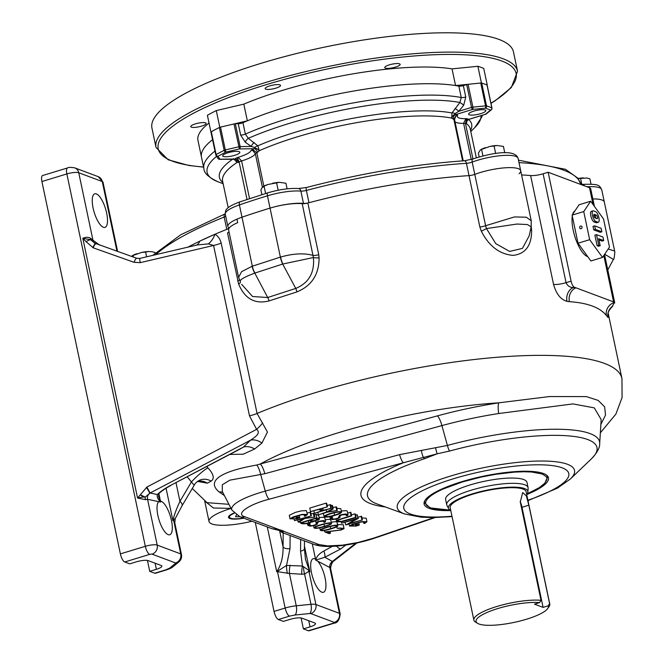 <?xml version="1.0" encoding="UTF-8"?>
<svg xmlns="http://www.w3.org/2000/svg" width="664" height="664" viewBox="0 0 664 664"><rect width="100%" height="100%" fill="white"/><g stroke="black" fill="none" stroke-linecap="round" stroke-linejoin="round"><path stroke-width="1" d="M587.723 256.603A24.012 8.134 -106.9 0 1 573.181 230.151A24.012 8.134 -106.9 0 1 572.302 216.049M572.725 214.19A24.012 8.134 -106.9 0 1 574.941 210.886M583.739 211.575L590.686 201.225L579.041 204.769L572.102 215.111L578.02 243.215L590.885 260.977L602.53 257.433L589.665 239.679L583.739 211.575L572.102 215.111M579.639 227.777A1.386 1.262 110.5 0 1 581.365 226.1A1.386 1.262 110.5 0 1 580.394 228.69A1.386 1.262 110.5 0 1 579.639 227.777M578.02 243.215L589.665 239.679M590.686 201.225L603.543 218.987L609.469 247.091L602.53 257.433M598.364 222.232L596.695 222.739A5.544 1.876 -106.9 0 1 596.197 222.706L594.056 221.909A5.544 1.876 -106.9 0 1 590.952 216.506A5.544 1.876 -106.9 0 1 591.325 211.335L592.994 210.828A5.544 1.876 -106.9 0 1 593.491 210.862L595.641 211.667A5.544 1.876 -106.9 0 1 598.737 217.062A5.544 1.876 -106.9 0 1 598.364 222.232A5.544 1.876 -106.9 0 1 597.857 222.199L595.716 221.403A5.544 1.876 -106.9 0 1 592.62 215.999A5.544 1.876 -106.9 0 1 592.994 210.828M593.757 229.885L593.018 226.374L594.678 225.868L595.425 229.379L593.757 229.885L600.19 232.292L601.85 231.786L601.111 228.275L594.678 225.868M603.701 240.567L602.962 237.056L596.529 234.649L598.754 245.182L597.094 245.688L598.521 246.228L600.181 245.721L598.704 238.691L603.701 240.567L602.04 241.073L598.961 239.92M597.094 245.688L594.869 235.156L596.529 234.649M595.425 229.379L601.85 231.786M598.754 245.182L600.181 245.721M594.977 217.883L597.119 218.688A1.851 0.622 73.1 0 0 597.285 218.697A1.851 0.622 73.1 0 0 597.409 216.979A1.851 0.622 73.1 0 0 596.38 215.177L594.23 214.372A1.851 0.622 73.1 0 0 594.064 214.364A1.851 0.622 73.1 0 0 593.94 216.091A1.851 0.622 73.1 0 0 594.977 217.883M595.882 218.224A1.851 0.622 73.1 0 0 594.712 215.684L593.815 215.343M146.603 256.819L145.607 252.079L141.507 252.486A11.761 2.78 -11.9 0 1 148.421 251.54L151.84 251.681L154.928 252.461L155.061 253.067M133.431 257.101L133.082 255.432L131.53 256.428M141.507 252.486L133.082 255.432M148.421 251.54L145.607 252.079M132.26 255.74A11.761 2.78 -11.9 0 1 136.908 253.714M261.873 194.652L260.886 189.962L261.765 188.119L264.081 186.219L265.617 193.49M278.166 190.244L276.606 182.866L267.907 184.501L264.081 186.219M287.114 188.85L285.935 183.247L279.419 182.326L276.606 182.866M263.268 186.526A11.761 2.78 -11.9 0 1 267.907 184.501M272.506 183.272A11.761 2.78 -11.9 0 1 279.419 182.326M581.83 184.434L580.568 178.408L578.12 178.591M591.018 184.144L589.889 178.799L586.802 178.018L580.568 178.408M578.053 178.5A11.761 2.78 -11.9 0 1 583.374 177.877M519.09 173.727A29.556 6.989 168.1 0 0 520.692 170.69A29.556 6.989 168.1 0 0 504.291 167.867A29.556 6.989 168.1 0 0 474.785 174.383A5.544 1.311 -11.9 0 1 469.025 175.62A223.527 52.829 168.1 0 0 307.855 203.018A5.544 1.311 -11.9 0 1 302.22 203.69A28.021 6.623 168.1 0 0 270.049 208.114A245.697 58.075 168.1 0 0 241.995 217.203A29.556 6.989 168.1 0 0 236.957 219.137L237.695 222.656A29.556 6.989 168.1 0 0 228.623 230.001L238.6 277.361M594.404 206.363L590.686 188.742A14.782 3.494 168.1 0 0 589.532 187.738L548.14 172.242L543.111 173.777A11.08 2.623 -11.9 0 1 530.611 175.545A223.527 52.829 168.1 0 0 521.589 174.931M608.183 249L614.64 251.033L604.315 201.997A29.556 6.989 168.1 0 0 592.836 198.943A29.556 6.989 168.1 0 1 604.315 201.997L601.717 189.705A29.556 6.989 168.1 0 0 586.934 186.767M228.922 228.507A223.527 52.829 168.1 0 0 214.995 234.234L199.872 241.107A223.527 52.829 168.1 0 0 190.286 245.921L188.045 247.116A223.527 52.829 168.1 0 1 226.781 229.354L224.191 217.062A223.527 52.829 168.1 0 0 155.749 254.677M240.343 281.644L238.6 277.369L241.605 271.659L252.104 266.281L280.374 257.117L270.049 208.114A245.697 58.075 168.1 0 0 241.995 217.203A29.556 6.989 168.1 0 0 227.876 226.49A29.556 6.989 168.1 0 0 228.632 227.636A5.544 1.311 -11.9 0 1 228.773 227.852A5.544 1.311 -11.9 0 1 226.781 229.354M307.855 203.018L318.753 254.735A5.544 1.311 -11.9 0 1 313.118 255.408C304.095 252.926 293.256 253.474 280.606 257.051L280.374 257.117A11.08 3.76 -106.9 0 0 282.69 264.048L254.785 273.095A11.08 5.096 -109.9 0 1 252.104 266.281M254.627 448.997A14.782 11.371 -135.6 0 0 243.489 447.055L170.781 485.301L239.422 449.395L243.489 447.055L250.486 440.215C254.495 437.501 261.558 433.268 256.594 429.359L249.49 415.847L213.584 245.472L208.43 243.879A14.782 9.296 -59.2 0 0 214.995 234.234C218.058 236.069 220.116 239.023 221.17 243.09L257.076 413.464L267.451 432.065L261.931 443.046L254.627 448.997L243.215 454.209L229.835 454.442M608.124 314.645L608.008 317.517A223.527 52.829 168.1 0 0 606.431 315.549C600.073 307.532 587.715 302.909 569.372 301.672A223.527 52.829 168.1 0 0 566.981 301.34C560.756 299.63 556.283 294.003 553.56 284.449L530.611 175.545M531.175 226.2L531.615 230.4C531.673 245.514 525.531 253.839 513.197 255.383C499.627 254.27 488.994 246.186 481.292 231.13L479.848 226.955L469.025 175.62A223.527 52.829 168.1 0 0 308.976 202.719A5.544 1.311 -11.9 0 1 303.465 203.392A29.556 6.989 168.1 0 0 270.049 208.114L267.451 195.822A245.697 58.075 168.1 0 0 239.405 204.91A29.556 6.989 168.1 0 0 225.287 214.198L227.876 226.49M318.753 254.735L319.093 257.873C319.035 274.539 311.632 285.885 296.891 291.911L269.028 300.933C255.009 304.419 244.892 298.85 238.683 284.225L227.52 232.865A5.544 1.311 168.1 0 0 229.055 232.068M481.292 231.13A5.544 0.432 -26.4 0 0 486.48 228.574L485.608 225.718L514.484 216.929L526.303 217.211L531.241 220.747L520.692 170.69A29.556 6.989 168.1 0 0 504.291 167.867A29.556 6.989 168.1 0 0 474.785 174.383L485.608 225.718A5.544 1.311 -11.9 0 1 479.848 226.955M548.14 172.242L571.09 281.138L566.06 282.673C567.579 285.993 570.044 287.595 573.472 287.479A11.08 8.947 -82.5 0 0 566.981 301.34M603.808 255.516L613.586 301.904L574.343 287.213A5.544 1.876 -106.9 0 1 571.09 281.138M613.586 301.904L614.748 302.917L604.53 254.445M606.431 315.549A11.08 10.665 -42.7 0 1 614.524 302.485L612.158 306.527M190.286 245.921A14.782 11.014 -117.7 0 1 189.921 246.676M199.872 241.107A14.782 10.35 -115.7 0 1 196.644 245.099M208.43 243.879L197.233 244.958L139.789 258.412A5.544 0.506 76.8 0 0 140.27 262.645L213.584 245.472A14.782 3.494 168.1 0 0 221.17 243.09M240.235 281.47C239.654 279.76 244.51 276.963 254.785 273.095L267.7 297.522L295.754 288.433C308.843 282.955 314.728 272.655 313.416 257.541L302.22 203.69M239.405 279.976A5.544 1.311 -11.9 0 1 237.654 280.963M280.606 257.051A11.08 3.693 73.9 0 0 282.839 264.006L313.416 257.541A5.544 1.046 -0.1 0 0 319.093 257.873M240.401 282.009A5.544 2.017 -23.6 0 1 238.683 284.225M241.621 284.3L252.569 296.509L267.7 297.522A5.544 2.54 -109.6 0 1 269.028 300.933M529.108 236.102L531.175 226.881L527.473 224.548L516.982 224.042L486.48 228.574L495.759 243.622L509.628 251.415L522.419 248.402L529.133 235.969M530.528 229.744L531.615 230.4M574.343 287.213L573.472 287.479A234.608 55.452 -11.9 0 1 575.979 287.827A11.08 9.055 -81.7 0 0 569.372 301.672M612.789 306.079A11.08 10.715 -34.4 0 0 608.008 317.517M192.278 488.496L207.052 502.665L228.922 504.316A3.693 1.303 -103.4 0 1 228.931 504.325M224.424 495.601L219.12 491.941C204.695 479.856 224.822 470.593 256.644 465.049L260.213 464.02A11.08 2.556 -105.2 0 1 264.845 473.714L229.844 480.163L222.266 484.811L222.357 491.617M206.803 466.551L207.898 467.829C213.667 474.129 214.754 478.561 211.152 481.126L207.367 483.193L197.482 481.441M256.644 465.049A11.08 2.548 77.1 0 1 260.753 474.743L265.276 491.128L399.579 454.641L447.395 445.453A120.956 28.594 -11.9 0 1 599.683 443.643L601.169 419.582L594.288 407.879L572.999 403.911L498.689 413.531A11.08 2.399 81.2 0 1 498.871 402.816L549.568 396.549L586.428 396.607L598.181 400.417L604.622 406.791L605.526 415.091L600.879 424.387M531.241 220.747L531.167 226.905M604.688 254.212L613.378 259.441M296.891 291.911A5.544 1.859 -106.4 0 0 295.754 288.433L282.69 264.048M222.78 492.439A11.08 9.503 -59.3 0 0 219.12 491.941M230.765 507.869A3.693 1.303 -103.4 0 1 230.864 508.408L213.385 507.993L204.968 501.229M197.814 481.201A14.782 13.429 -110.6 0 1 207.367 483.193M194.303 484.687C194.585 485.633 193.622 484.728 191.431 481.964L179.936 501.353A5.544 2.963 30.7 0 1 181.977 505.877L194.444 484.836C195.008 483.417 196.718 481.873 199.59 480.205L199.59 480.205A14.782 13.197 -113.5 0 1 211.152 481.126M187.223 476.86L191.431 481.964A14.782 1.934 137.4 0 1 207.898 467.829M262.72 422.885A14.782 3.702 137.5 0 1 256.594 429.359L146.885 487.077L150.13 493.012L250.486 440.215A14.782 10.674 -133.1 0 1 261.931 443.046M146.885 487.077L137.556 498.05L143.216 497.037L140.411 494.821L145.175 497.12L150.13 493.012L157.343 494.539A5.544 4.216 44.9 0 0 158.804 493.684L158.804 493.684C161.402 491.128 165.436 488.38 170.897 485.442M279.677 530.893L283.063 546.945C283.246 556.789 281.146 565.064 276.739 571.754L267.301 526.959M355.796 543.235L332.556 561.321A5.544 2.673 52.1 0 0 333.784 561.038L333.627 561.163A5.544 2.581 -130.4 0 1 332.415 561.478L330.796 566.417M290.102 565.263A11.08 4.017 -86.5 0 0 289.421 573.464L277.021 571.621L286.524 565.404L302.46 566.027L308.818 570.334L309.897 571.953L308.909 571.247L315.923 604.53L339.453 613.345L329.8 567.521L315.724 560.117L324.804 557.245L332.415 561.478A5.544 4.947 117.7 0 0 329.8 567.521L330.639 568.716L340.175 613.968A9.238 2.183 -11.9 0 0 339.453 613.345A7.387 6.731 110.5 0 1 334.282 622.392L333.336 623.164A7.387 2.507 73.1 0 0 334.009 623.214C337.478 622.99 339.536 619.91 340.175 613.968M252.005 521.232A36.943 8.732 -11.9 0 1 209.019 521.456A36.943 8.732 -11.9 0 1 230.873 508.483L231.055 508.425M181.977 505.877L175.255 518.576L174.781 522.792L173.727 520.626A11.08 10.4 85.2 0 1 173.503 519.671L175.18 518.543M336.573 546.074A5.544 2.673 52.1 0 0 340.748 548.945L324.804 557.245A5.544 1.66 72.2 0 0 323.849 551.045C319.226 553.51 316.512 556.54 315.724 560.117L312.287 543.808M300.651 539.45L300.551 551.07A5.544 2.573 0.5 0 0 304.419 548.655L305.457 559.32L309.897 571.953L304.444 546.074M283.179 532.901L283.063 546.945A5.544 2.573 0.5 0 0 290.019 548.663L286.524 565.404A11.08 3.013 82.1 0 0 287.354 573.422M96.023 243.887A5.544 1.137 109.5 0 0 95.882 243.771A5.544 1.137 109.5 0 0 93.242 247.83L134.053 262.313L140.27 262.645M95.525 243.671L90.52 239.687A5.544 1.403 147.7 0 0 86.079 241.679L93.242 247.83M90.478 238.251A5.544 3.088 117.1 0 0 90.52 239.687L82.826 238.318C85.714 236.982 88.262 236.957 90.478 238.251L92.968 240.26A5.544 4.764 -54.1 0 0 94.587 243.148M99.675 245.124L92.968 240.26L78.742 172.748A9.238 2.183 168.1 0 0 66.856 173.935L145.325 546.298A9.238 2.183 -11.9 0 1 157.21 545.102L147.557 499.286L145.565 499.66L137.556 498.05L82.826 238.318L86.079 241.679M255.291 522.46L274.041 611.419A7.387 2.507 73.1 0 0 278.374 619.52L289.496 616.134A7.387 2.507 -106.9 0 1 285.155 608.041L277.494 571.679M330.365 567.106L330.763 566.616A5.544 5.088 -3.7 0 0 330.581 568.268L330.581 568.268A5.544 5.088 -3.7 0 0 330.614 568.6M317.799 561.213A17.546 5.943 -106.9 0 1 325.36 579.332A17.546 5.943 -106.9 0 1 323.426 592.288A17.546 5.943 -106.9 0 1 315.74 585.001A17.546 5.943 -106.9 0 1 310.752 567.745A17.546 5.943 -106.9 0 1 313.2 558.706A17.546 5.943 -106.9 0 1 315.524 559.163M435.667 448.026A9.238 2.108 80.4 0 0 437.219 453.802L449.478 451.072A117.262 27.714 -11.9 0 1 564.425 435.609A117.262 27.714 -11.9 0 1 591.541 458.699C597.185 452.724 599.899 447.71 599.683 443.643M399.579 454.641A9.238 2.125 74.8 0 0 403.438 462.717L437.219 453.802L424.611 458.666A117.246 27.714 168.1 0 0 377.003 503.918L404.6 513.969A90.578 21.406 -11.9 0 1 450.856 475.955A90.578 21.406 -11.9 0 1 545.667 461.065A90.578 21.406 -11.9 0 1 570.334 479.043L591.541 458.699M434.024 517.588L373.359 538.23L358.095 542.471L342.416 545.169L327.808 545.924L319.052 544.563L283.993 531.432A35.101 8.3 -11.9 0 0 279.934 529.913A5.544 4.706 -78.8 0 1 277.743 530.079L271.842 528.66L279.934 529.913L244.867 516.791C234.807 513.969 249.033 504.333 269.136 499.204L403.438 462.717A123.512 29.191 -11.9 0 0 385.427 506.989M234.209 513.222A16.094 3.801 168.1 0 0 229.412 517.115A16.094 3.801 168.1 0 0 243.464 518.036M277.743 530.079L279.619 530.644A5.544 5.27 126.6 0 0 283.993 531.432L281.901 532.428L313.956 544.43A9.238 8.408 -69.5 0 0 319.052 544.563M176.018 482.753L179.936 501.353C176.375 509.072 174.026 515.505 172.897 520.659L173.503 519.671M170.781 485.301C164.921 488.43 160.439 491.509 157.343 494.539C156.737 496.747 157.841 499.253 160.655 502.059L160.456 501.104A17.546 5.943 73.1 0 1 170.714 517.488A17.546 5.943 73.1 0 1 169.768 534.752A17.546 5.943 73.1 0 1 162.082 527.465A17.546 5.943 73.1 0 1 157.102 510.209A17.546 5.943 73.1 0 1 158.721 501.644L147.557 499.286A5.544 5.129 101.9 0 1 149.881 493.128L146.445 487.326M158.721 501.644L160.655 502.059L158.555 496.606L158.804 493.684M332.291 546.339L323.849 551.045M300.551 551.07L302.46 566.027A11.08 4.017 -86.5 0 0 301.788 574.227L289.421 573.464L296.235 605.8L310.959 604.323A9.238 2.183 -11.9 0 1 315.923 604.53A7.387 6.731 110.5 0 1 310.752 613.577L334.282 622.392M143.216 497.037L145.175 497.12A5.544 4.034 -101.3 0 0 145.565 499.66M166.058 488.214L172.897 520.659L173.727 520.626L180.741 553.917L157.21 545.102A7.387 6.731 -69.5 0 1 152.039 554.149L175.57 562.964A7.387 6.731 -69.5 0 0 180.741 553.917A9.238 2.183 -11.9 0 1 181.471 554.54L174.781 522.792M120.383 553.884A7.387 2.507 73.1 0 0 124.724 561.985L149.666 554.39A7.387 2.507 73.1 0 1 145.325 546.298L120.383 553.884L41.915 181.529L66.856 173.935A7.387 2.507 73.1 0 1 67.562 167.934C68.317 167.253 70.691 167.22 74.683 167.851A7.387 6.731 -69.5 0 1 78.742 172.748L102.273 181.554L116.964 251.258M93.093 208.048A17.546 5.943 73.1 0 0 104.995 227.378A17.546 5.943 73.1 0 0 105.568 208.861A17.546 5.943 73.1 0 0 94.778 193.797A17.546 5.943 73.1 0 0 93.093 208.048M334.009 623.214L309.067 630.8A7.387 2.507 -106.9 0 1 308.395 630.759L303.39 628.883L310.038 626.857A9.238 2.183 -11.9 0 0 315.508 623.62A9.238 2.183 -11.9 0 0 314.786 622.99L301.921 618.176A9.238 2.183 -11.9 0 0 290.035 619.363L283.379 621.388L278.374 619.52M154.737 573.223A7.387 2.507 73.1 0 0 155.409 573.264L166.523 569.878A7.387 2.507 -106.9 0 1 165.859 569.836L154.737 573.223L149.732 571.347L156.389 569.322A9.238 2.183 168.1 0 0 161.85 566.085A9.238 2.183 168.1 0 0 161.128 565.454L148.263 560.64A9.238 2.183 168.1 0 0 136.377 561.827L129.721 563.852L124.724 561.985M147.433 560.433L149.732 571.347M303.39 628.883L301.091 617.968M308.818 570.334A11.08 9.454 127 0 0 308.909 571.247L304.585 574.069A11.08 4.673 79.4 0 1 303.589 566.624M332.813 507.321L336.557 507.005L337.295 510.516L328.107 511.736L333.162 508.973L332.415 505.453L331.834 505.238L332.581 508.749L326.647 511.994L326.182 509.794M330.755 505.835L331.834 505.238M336.831 508.317L340.815 508.732L341.553 512.243C340.964 513.214 338.823 514.235 335.121 515.314C329.186 517.115 325.501 517.53 324.057 516.542C324.82 514.434 340.4 510.193 341.553 512.243M311.715 522.161L315.367 520.925M319.11 517.48L324.173 517.298L324.82 517.82L325.559 521.331L324.995 522.194L323.833 522.286L324.206 521.597L323.741 521.182L319.152 521.514L317.359 522.817L317.55 523.929L315.043 525.407L310.171 526.17L307.781 525.373L308.826 524.261L308.611 523.249M331.261 522.261C334.681 521.555 336.615 521.572 337.055 522.319L337.793 525.83C337.926 526.452 335.743 527.448 331.236 528.818C324.829 530.752 321.168 531.192 320.247 530.146C319.434 528.735 338.947 523.265 337.793 525.83M337.519 524.519L343.379 524.751L343.902 528.727L341.238 529.963L326.738 531.872L330.423 533.25L330.041 531.424M314.288 514.824L315.998 514.301L318.703 515.554L319.442 519.065L318.355 519.995L312.686 521.331L309.299 523.058C304.27 524.12 301.282 524.037 300.352 522.809L300.078 521.489M299.29 515.405L300.634 514.998M307.175 513.006L310.611 512.309L311.35 515.82L294.484 520.609L294.21 519.281M310.901 513.662L314.022 513.579L314.769 517.098L302.875 518.393L311.35 515.82M299.273 515.33L299.804 517.837L296.609 518.808L290.019 518.808L289.28 515.297L295.563 512.334L301.365 510.865L306.345 510.616L307.482 514.467L305.349 516.119L304.369 516.127L305.88 514.492L301.796 514.749L296.841 516.028L291.355 518.567L293.679 518.999L296.302 518.551L295.837 516.343M361.971 517.928L366.204 518.211L366.943 521.721L364.818 523.373L363.831 523.381L365.349 521.746L361.257 522.004L356.302 523.282L350.824 525.822L355.771 525.805L355.306 523.589M358.054 517.14L361.648 516.401L362.386 519.912L348.392 523.813L358.319 518.393L357.166 514.724L357.913 518.235L341.545 523.215L341.238 521.779M355.622 515.198L357.166 514.724M347.662 513.006L350.899 512.376L351.638 515.886L339.312 519.738L337.777 520.709L338.183 521.281L341.479 521.389L355.605 517.372L354.858 513.861L355.381 514.061L356.128 517.571L355.605 517.372M351.43 514.907L354.858 513.861M334.399 515.53L337.669 514.467M341.279 510.948L346.641 510.691L347.289 511.222L348.027 514.733L347.463 515.596L346.301 515.679L346.674 514.99L346.201 514.583L341.611 514.915L339.827 516.227L340.018 517.331L337.511 518.8L332.631 519.572L330.24 518.775L331.294 517.663L331.029 516.409M325.252 519.854C328.506 519.206 330.348 519.24 330.78 519.97L331.519 523.481C331.651 524.104 329.46 525.099 324.962 526.469C318.554 528.403 314.894 528.843 313.972 527.797C313.167 526.386 332.681 520.916 331.519 523.481M327.128 505.42L330.523 504.731L331.261 508.25L323.219 510.35L322.77 508.226M309.773 508.093L326.165 503.104L326.68 503.295L327.418 506.806L310.52 511.604L309.773 508.093M421.374 450.341A9.238 2.1 81.3 0 0 423.375 457.371A11.08 4.93 -108.8 0 1 424.611 458.666M437.219 453.802L436.489 454.11M310.752 613.577L309.756 613.536A7.387 2.988 84.3 0 0 310.959 604.323L304.585 574.069L301.788 574.227M67.562 167.934L42.62 175.528A7.387 2.507 73.1 0 0 41.915 181.529M326.647 511.994L318.836 514.716L327.161 512.185L337.295 510.516M335.984 506.79L336.723 510.309M318.322 514.525L317.857 512.326M323.592 521.132L323.833 522.286M309.781 522.908L310.055 524.203L309.142 525.124L311.781 525.747L315.807 524.676L316.902 522.004L318.537 521.356L323.293 520.576L325.559 521.331M336.822 526.768L337.146 528.303L344.118 528.262M324.488 530.486L324.796 531.955L337.536 530.378L340.707 529.731L342.798 528.519L340.449 528.013L337.146 528.303M324.796 531.955L329.228 533.615L330.423 533.25M315.998 514.301L316.736 517.82L319.442 519.065M316.736 517.82L300.352 522.809M294.484 520.609L303.332 518.675L298.136 521.979L297.721 519.978M298.136 521.979L298.866 522.253L304.826 518.476L314.769 517.098M313.342 513.33L314.08 516.841M310.113 512.118L310.852 515.629M304.004 514.401L304.369 516.127M290.019 518.808L293.065 516.941L302.112 514.376L307.482 514.467M299.804 517.837L298.169 517.223L297.854 515.721M366.943 521.721L361.573 521.63L352.526 524.195L349.488 526.062L356.078 526.062L359.265 525.091L358.734 522.585M359.265 525.091L357.63 524.477L357.315 522.983M363.465 521.655L363.831 523.381M341.545 523.215L355.613 519.289L346.019 524.892L362.386 519.912M361.116 516.202L361.863 519.713M345.62 524.743L345.139 522.477M356.128 517.571L342.533 521.555L338.167 521.879L336.457 521.107L337.627 519.97L351.115 515.696L350.376 512.185M346.06 514.534L346.301 515.679M332.207 516.127L332.515 517.596L331.602 518.526L334.249 519.148L338.267 518.078L339.362 515.405L340.997 514.758L345.761 513.977L348.027 514.733M310.52 511.604L318.571 509.504L321.907 510.749L314.877 513.231L331.261 508.25M330.016 504.54L330.755 508.06M323.219 510.35L319.882 509.097L327.418 506.806M326.165 503.104L326.904 506.615M314.363 513.04L313.914 510.915M333.162 508.973L332.581 508.749M334.556 515.106C330.008 516.542 326.987 516.924 325.468 516.235C326.331 514.384 341.346 510.641 340.134 512.542C340.059 513.139 338.2 513.986 334.556 515.106L334.083 512.84M310.055 524.203L308.826 524.261M330.722 528.627C325.069 530.312 321.998 530.744 321.517 529.905C320.48 528.984 337.237 524.054 336.515 526.062C336.623 526.56 334.689 527.415 330.722 528.627L330.274 526.502M308.777 522.859C304.983 523.655 302.718 523.589 301.979 522.659L309.366 520.41L311.549 521.389L308.777 522.859L308.328 520.725M316.056 518.376L318.156 519.314L316.296 520.36C313.043 521.024 311.109 520.925 310.495 520.07L316.056 518.376M298.169 517.223L296.991 517.588L298.111 518.003L296.302 518.551M296.991 517.588L296.675 516.077M357.63 524.477L356.46 524.834L357.581 525.257L355.771 525.805M356.46 524.834L356.136 523.332M351.638 515.886L351.115 515.696M332.515 517.596L331.294 517.663M324.447 526.278C318.786 527.963 315.724 528.395 315.242 527.556C314.213 526.627 330.971 521.696 330.24 523.713C330.348 524.211 328.414 525.066 324.447 526.278L323.999 524.153M450.781 510.566A63.553 15.023 -11.9 0 1 424.039 503.046A63.553 15.023 -11.9 0 1 483.193 476.229A63.553 15.023 -11.9 0 1 548.14 476.893A63.553 15.023 -11.9 0 1 526.701 494.564M303.465 203.392L300.875 191.099A5.544 1.311 168.1 0 0 306.386 190.427A3.693 0.747 -104.8 0 1 306.37 187.53C361.415 173.204 414.112 164.274 464.476 160.763A3.693 1.859 -93.8 0 1 466.435 163.319A5.544 1.311 168.1 0 0 472.195 162.082L474.785 174.383A5.544 1.311 -11.9 0 1 469.025 175.62L466.435 163.319A223.527 52.829 168.1 0 0 306.386 190.427L308.976 202.719M454.491 119.595L455.994 115.652L453.844 119.288A126.542 29.905 168.1 0 0 453.313 119.171L451.711 118.101A126.542 29.905 168.1 0 0 259.317 150.686L257.524 152.33A126.542 29.905 168.1 0 0 256.794 152.662L253.225 149.989L252.652 150.438L255.341 153.699L262.429 187.339M476.312 157.775L470.253 129.023A126.542 29.905 168.1 0 0 466.377 123.595L465.813 123.853A126.542 29.905 168.1 0 0 465.514 123.662L466.36 119.537L465.489 119.42L463.613 123.355L471.232 159.518M249.539 198.611L241.605 160.954L238.642 157.841L237.521 158.289L239.115 161.999A126.542 29.905 168.1 0 0 238.592 162.331L237.089 162.431A126.542 29.905 168.1 0 0 222.606 181.214L228.192 207.716M238.642 157.841A3.693 1.062 73.9 0 0 238.085 157.31C245.887 154.961 250.237 152.662 251.15 150.413A3.693 3.569 -166.7 0 1 252.652 150.438M238.592 162.331A3.693 3.038 57.6 0 0 234.699 159.011L219.942 159.227L217.983 156.289A157.949 37.333 -11.9 0 1 225.943 152.089L239.43 148.927L254.188 148.711L255.009 148.155A3.693 1.602 33.2 0 1 259.317 150.686L257.831 145.823A128.907 30.469 -11.9 0 1 451.985 112.946L451.711 118.101A3.693 2.241 -43.4 0 1 454.898 114.299L455.687 114.59A130.235 30.785 -11.9 0 1 457.197 114.93A3.693 3.212 -76.4 0 0 455.994 115.652M454.832 117.694L454.574 119.752A5.544 1.311 168.1 0 0 453.844 119.288L462.609 160.887M456.243 115.959A3.693 3.503 -147.9 0 1 457.604 115.445C456.525 117.719 459.397 118.798 466.228 118.673A3.693 2.125 -92 0 0 465.489 119.42M491.866 108.498A1.851 1.635 -129.2 0 1 490.513 110.133L485.467 114.258A1.851 0.622 73.1 0 0 485.633 114.266L468.552 119.462L466.369 121.529A3.693 3.461 18.1 0 0 466.377 123.595L467.074 120.375M233.454 158.704L237.089 162.431A3.693 3.088 -65.3 0 0 235.446 159.285L219.601 159.318A1.851 1.145 89.2 0 1 219.319 159.26M227.876 152.786A8.773 2.075 168.1 0 0 222.689 155.866A8.773 2.075 168.1 0 0 231.703 156.082A8.773 2.075 168.1 0 0 239.862 152.247A8.773 2.075 168.1 0 0 227.876 152.786M251.15 150.413L252.104 149.666A130.235 30.785 168.1 0 1 254.188 148.711A3.693 2.449 -114.4 0 1 257.524 152.33M255.009 148.155L254.802 147.516A3.693 2.291 144.4 0 1 257.831 145.823L248.303 138.32A3.693 1.386 125 0 0 245.298 142.262L251.266 146.437A3.693 1.386 124.9 0 1 254.262 142.503M233.985 123.952L239.43 148.927A1.851 1.145 -90.8 0 0 240.144 146.603A1.851 0.44 168.1 0 0 238.799 146.785L225.312 149.94L225.943 152.089A1.851 1.336 -116.6 0 1 224.166 150.33L219.361 127.496A1.851 0.44 -11.9 0 1 220.498 127.106L233.985 123.952A1.851 0.44 -11.9 0 1 235.33 123.77L238.251 123.728L240.65 135.116A3.693 0.871 168.1 0 0 245.356 134.103A142.245 33.623 168.1 0 1 461.256 97.542L459.895 102.488L451.985 112.946A3.693 1.76 -153.1 0 1 455.072 113.594L454.898 114.299M453.313 119.171A3.693 3.179 102.3 0 1 455.687 114.59L472.602 109.435L485.259 108.166A1.851 1.652 -72.6 0 0 486.521 105.9A1.851 0.44 168.1 0 0 485.558 105.866L472.901 107.136A1.851 0.747 84.3 0 1 472.602 109.435A1.851 0.622 -106.9 0 1 471.515 107.419L458.766 111.295L455.072 113.594M473.814 111.129A8.773 2.075 168.1 0 0 468.626 114.208A8.773 2.075 168.1 0 0 477.64 114.432A8.773 2.075 168.1 0 0 485.799 110.589A8.773 2.075 168.1 0 0 473.814 111.129M485.733 114.208A1.851 0.622 73.1 0 1 485.633 114.266A1.851 1.851 0 0 0 486.264 113.934A1.851 1.635 50.8 0 1 485.467 114.258L468.552 119.404A3.693 3.494 -56.4 0 0 465.813 123.853M466.369 121.529A3.693 3.461 18.1 0 1 468.211 119.512M234.633 159.061A3.693 3.088 -65.3 0 1 235.446 159.285L235.471 159.294M254.802 147.516L251.266 146.437L240.144 146.603L235.33 123.77M454.981 108.506A3.693 0.531 -140.7 0 1 458.766 111.295L463.688 105.277A3.693 0.531 -140.7 0 0 459.895 102.488A139.88 33.059 168.1 0 0 248.303 138.32L245.356 134.103L242.949 122.715A142.245 33.623 -11.9 0 1 458.857 86.146A3.693 0.871 168.1 0 0 463.356 85.598L466.701 84.585L471.515 107.419A1.851 0.44 168.1 0 1 472.901 107.136L468.087 84.303A1.851 0.44 168.1 0 0 466.701 84.585M468.552 119.404L468.552 119.404A130.235 30.785 168.1 0 0 467.68 118.856A3.693 3.478 -59.3 0 0 466.36 119.537M490.513 110.133A1.851 1.71 -65.8 0 0 491.833 107.883A159.792 37.765 168.1 0 0 486.521 105.9L481.707 83.066A1.851 0.44 168.1 0 0 480.753 83.033L485.558 105.866A1.851 0.747 -95.7 0 1 485.259 108.166A157.949 37.333 -11.9 0 1 490.513 110.133M219.361 127.496A159.792 37.765 168.1 0 0 211.31 131.746L216.115 154.579A1.851 1.428 60.8 0 0 217.983 156.289A1.851 1.784 146.3 0 1 215.825 154.953A1.851 0.44 168.1 0 1 215.808 154.919A1.851 1.851 0 0 0 216.074 155.559L218.033 158.497A1.851 1.851 0 0 0 219.601 159.318A1.851 1.145 89.2 0 0 219.942 159.227A1.851 1.784 146.3 0 1 218.033 158.497M214.995 151.068A142.245 33.623 168.1 0 0 203.881 168.507L201.482 157.119A142.245 33.623 -11.9 0 1 212.596 139.672A142.245 33.623 -11.9 0 0 201.482 157.119L197.963 140.428A142.245 33.623 168.1 0 1 209.027 123.031M215.808 154.878L211.011 132.119A1.851 0.44 -11.9 0 1 210.994 132.086A1.851 0.44 -11.9 0 1 211.31 131.746M238.251 123.728A3.693 0.871 168.1 0 0 242.949 122.715M468.087 84.303L480.753 83.033M481.707 83.066A159.792 37.765 -11.9 0 1 487.027 85.05A1.851 0.44 168.1 0 1 487.144 85.166A1.851 0.44 168.1 0 1 487.077 85.316M458.857 86.146L461.256 97.542A3.693 0.871 168.1 0 0 465.763 96.994L463.688 105.277M491.875 108.166A1.851 0.44 168.1 0 0 491.949 108A1.851 0.44 168.1 0 0 491.833 107.883L487.027 85.05M220.498 127.106L225.312 149.94A1.851 0.44 168.1 0 0 224.166 150.33A159.792 37.765 168.1 0 0 216.115 154.579A1.851 0.44 168.1 0 0 215.808 154.919L210.911 131.97A159.792 37.765 -11.9 0 1 219.801 127.272L247.348 120.823A142.245 33.623 -11.9 0 1 455.554 85.556L481.4 82.967A159.792 37.765 -11.9 0 1 487.276 85.166L487.16 85.258M219.801 127.272L216.29 110.589L243.829 104.132L247.348 120.823M216.29 110.589A159.792 37.765 168.1 0 0 207.392 115.287L210.911 131.97M487.276 85.166L483.757 68.483A159.792 37.765 168.1 0 0 477.889 66.284L481.4 82.967M455.554 85.556L452.035 68.873L477.889 66.284M452.035 68.873A142.245 33.623 168.1 0 0 243.829 104.132M275.867 88.154A7.852 1.859 -11.9 0 1 265.152 88.636A7.852 1.859 -11.9 0 1 272.447 85.2A7.852 1.859 -11.9 0 1 280.515 85.399A7.852 1.859 -11.9 0 1 275.867 88.154M201.499 126.143A7.852 1.859 -11.9 0 1 190.775 126.625A7.852 1.859 -11.9 0 1 198.079 123.189A7.852 1.859 -11.9 0 1 206.139 123.388A7.852 1.859 -11.9 0 1 201.499 126.143M395.503 67.105A7.852 1.859 -11.9 0 1 384.78 67.587A7.852 1.859 -11.9 0 1 392.075 64.159A7.852 1.859 -11.9 0 1 400.143 64.35A7.852 1.859 -11.9 0 1 395.503 67.105M156.023 147.433L151.948 128.119A184.733 43.666 -11.9 0 1 261.243 63.263A184.733 43.666 -11.9 0 1 513.471 51.933L517.546 71.247A184.733 43.666 168.1 0 0 265.318 82.585A184.733 43.666 168.1 0 0 156.023 147.433L168.183 159.783L188.783 165.46L203.591 167.145M450.084 510.085L438.207 509.562L430.778 507.943L426.969 505.785C425.317 504.167 425.226 502.233 426.703 499.992C429.06 496.564 434.472 492.929 442.946 489.086L462.351 481.956L481.192 477.059L495.776 474.295L514.517 472.112L524.128 471.747L531.607 472.013L541.99 473.971C549.767 477.989 546.007 479.358 546.837 479.707L544.862 483.16L539.259 487.675L527.15 493.842M445.627 499.536A41.566 9.827 -11.9 0 1 470.212 484.903A41.566 9.827 -11.9 0 1 526.967 482.396M233.994 513.006A17.023 4.025 168.1 0 0 228.507 517.347A17.023 4.025 168.1 0 0 243.871 518.186M239.878 516.692L235.571 516.758L236.359 514.949M549.792 604.115L526.104 491.709A38.794 9.171 168.1 0 0 473.133 494.091A38.794 9.171 168.1 0 0 450.184 507.703L473.872 620.118A38.794 9.171 -11.9 0 1 496.821 606.498A38.794 9.171 -11.9 0 1 541.002 600.331L520.277 501.967L522.701 492.555L526.353 495.95L528.851 505.179L549.584 603.543A38.794 9.171 -11.9 0 1 549.792 604.115A38.794 9.171 -11.9 0 1 549.111 606.539L547.7 608.564A36.943 8.732 -11.9 0 1 514.002 622.417A36.943 8.732 -11.9 0 1 477.574 623.338A36.943 8.732 -11.9 0 1 494.746 609.527A36.943 8.732 -11.9 0 1 539.633 602.613L534.52 604.174L543.094 607.386L548.215 605.825A36.943 8.732 -11.9 0 1 547.7 608.564M477.574 623.338L475.466 622.06A38.794 9.171 -11.9 0 1 473.872 620.118M526.685 494.456A40.579 9.587 168.1 0 0 527.888 491.966A40.579 9.587 168.1 0 0 472.444 493.825A40.579 9.587 168.1 0 0 448.648 508.666A40.579 9.587 168.1 0 0 450.756 510.458M541.002 600.331L539.633 602.613M549.584 603.543L548.215 605.825M528.851 505.179L521.995 507.271L543.094 607.386M521.995 507.271A11.08 3.752 73.1 0 0 520.178 501.469M527.888 491.966L528.121 488.264A41.566 9.827 168.1 0 0 528.071 487.625A41.566 9.827 168.1 0 0 471.324 490.173A41.566 9.827 168.1 0 0 446.731 504.764A41.566 9.827 168.1 0 0 446.947 505.37L448.648 508.666M479.159 156.895L478.37 153.127L480.412 149.915L481.566 149.383L482.927 155.866M495.651 153.45L494.091 146.03L489.99 146.437L481.566 149.383M504.756 152.778L503.412 146.412L496.904 145.499L494.091 146.03M480.744 149.699A11.761 2.78 -11.9 0 1 485.392 147.674M489.99 146.437A11.761 2.78 -11.9 0 1 496.904 145.499M594.056 221.909L595.716 221.403M596.197 222.706L597.857 222.199M594.712 215.684L596.38 215.177M254.926 273.045A11.08 5.038 70.9 0 1 252.32 266.206L239.405 204.91A3.693 1.677 -109 0 1 240.044 201.814C228.383 206.139 227.013 208.869 226.972 208.886C225.909 209.484 225.353 211.252 225.287 214.198M249.49 415.847A14.782 3.494 -11.9 0 0 257.076 413.464A223.527 52.829 -11.9 0 1 259.491 412.46A223.527 52.829 -11.9 0 1 489.019 357.979A223.527 52.829 -11.9 0 1 621.944 378.53L608.224 313.416M543.111 173.777L566.06 282.673A11.08 2.623 -11.9 0 1 553.56 284.449M589.532 187.738L593.068 204.52M260.213 464.02A186.584 44.098 -11.9 0 1 290.658 449.594A186.584 44.098 -11.9 0 1 498.871 402.816A137 32.378 168.1 0 0 437.286 415.905L260.213 464.02M136.834 258.379A5.544 1.137 109.5 0 0 136.693 258.263A5.544 1.137 109.5 0 0 134.053 262.313M333.702 561.097A5.544 2.581 -130.4 0 1 333.627 561.163C332.797 561.387 331.867 563.18 330.83 566.541L330.639 568.716M498.689 413.531A126.293 29.847 168.1 0 0 441.925 425.599L447.395 445.453A9.238 2.125 74.8 0 0 449.478 451.072M264.845 473.714L441.925 425.599A11.08 2.556 74.8 0 0 437.286 415.905M222.34 491.584L231.952 510.176A48.015 11.346 -11.9 0 1 265.276 491.128A9.238 2.125 74.8 0 0 269.136 499.204M345.811 545.011L340.748 548.945M290.127 535.508L290.019 548.663M92.835 247.672A5.544 1.17 -68.3 0 1 95.657 243.688L95.657 243.688A5.544 1.17 -68.3 0 1 95.757 243.763M274.041 611.419L285.155 608.041A14.782 3.494 -11.9 0 1 296.235 605.8A7.387 2.988 -95.7 0 1 295.032 615.013L289.496 616.134M373.359 538.23A9.238 4.092 71.2 0 0 374.488 538.197C353.514 545.169 326.198 549.053 313.956 544.43M231.952 510.176L239.779 516.658A9.238 8.408 -69.5 0 0 244.867 516.791M158.879 493.618L160.456 501.104M149.666 554.39A1.851 0.44 -11.9 0 1 152.039 554.149M98.214 176.657L103.003 182.185A9.238 2.183 168.1 0 0 102.273 181.554A7.387 6.731 -69.5 0 0 98.214 176.657L74.683 167.851M333.336 623.164L308.395 630.759M309.756 613.536L295.032 615.013M175.57 562.964L175.595 563.304A7.387 6.532 -129.2 0 0 178.782 562.001L172.914 566.79A7.387 6.532 -129.2 0 1 169.718 568.094L165.859 569.836M175.595 563.304L169.718 568.094M155.094 563.196L156.389 569.322M310.038 626.857L308.752 620.732M451.976 516.235A84.311 19.928 -11.9 0 1 419.698 492.107A84.311 19.928 -11.9 0 1 547.692 465.132A84.311 19.928 -11.9 0 1 527.897 500.241M316.296 520.36L315.89 518.426M152.762 255.374L180.824 234.724L225.104 213.866A3.693 2.125 -111.8 0 0 224.191 217.062A5.544 1.311 168.1 0 0 225.727 216.256M306.37 187.53L298.451 188.543A3.693 2.839 -84.9 0 1 300.875 191.099A29.556 6.989 168.1 0 0 267.451 195.822A3.693 1.253 -106.9 0 1 267.808 192.826L240.044 201.814M518.103 158.397A29.556 6.989 168.1 0 0 501.702 155.575A29.556 6.989 168.1 0 0 472.195 162.082A3.693 1.959 -110.6 0 1 473.017 158.928C490.289 153.284 515.131 148.396 518.103 158.397L520.692 170.69M518.476 160.182L565.471 169.303L577.713 178.068L581.05 184.567A223.527 52.829 168.1 0 0 518.999 162.63M584.262 185.771A3.693 1.627 -95 0 0 582.818 184.368C592.52 184.011 597.808 184.509 598.687 185.854C599.235 185.621 600.248 186.899 601.717 189.705M247.008 199.457L239.115 161.999A5.544 1.311 168.1 0 1 241.605 160.954A24.012 5.677 168.1 0 0 255.341 153.699A5.544 1.311 168.1 0 1 256.794 152.662L263.857 186.186M454.549 119.96A5.544 1.311 168.1 0 0 454.574 119.752L463.231 160.846M454.989 121.736A24.012 5.677 168.1 0 0 463.613 123.355A5.544 1.311 168.1 0 1 465.514 123.662L472.951 158.953M468.635 119.437A128.907 30.469 -11.9 0 1 470.544 130.393M222.897 182.575A128.907 30.469 -11.9 0 1 232.84 159.119M252.104 149.666A3.693 2.515 -114.9 0 1 253.225 149.989M238.085 157.31L236.218 158.065A130.235 30.785 168.1 0 0 234.699 159.011M237.521 158.289A3.693 2.988 58.5 0 0 236.218 158.065M457.197 114.93L457.604 115.445M466.228 118.673L467.68 118.856M470.776 131.53L474.702 127.687A139.88 33.059 168.1 0 0 481.002 115.677M216.597 156.331A139.88 33.059 168.1 0 0 217.999 181.778C208.604 177.412 203.898 172.989 203.881 168.507M240.65 135.116L245.298 142.262M465.763 96.994L463.356 85.598M490.945 103.219A182.882 43.226 168.1 0 0 444.108 54.473A182.882 43.226 168.1 0 0 204.894 107.585A182.882 43.226 168.1 0 0 203.566 167.013M546.198 474.86A62.806 14.849 -11.9 0 1 547.568 477.092L547.277 475.731M450.151 510.126L430.164 507.894L424.645 502.997A62.806 14.849 -11.9 0 1 424.993 500.399M607.917 313.599L608.133 315.068C609.112 313.981 605.585 313.914 612.523 306.328M600.356 432.82L615.901 414.062L622.085 397.537L621.944 378.53M607.792 269.908L613.387 259.425C613.843 259.848 614.324 257.441 614.831 252.196L614.64 251.033M197.723 481.267L198.594 481.076M139.789 258.412L136.693 258.263L94.437 243.041M356.983 542.986L333.784 561.038M204.711 501.046L209.019 521.456M304.486 540.886L304.419 548.655M435.078 517.571L374.488 538.197M271.842 528.66L239.779 516.658M103.003 182.185L117.603 251.482M279.386 530.536L281.901 532.428M172.914 566.79C172.042 567.703 169.909 568.733 166.523 569.878M324.057 516.542L323.318 513.031M317.508 523.365L317.359 522.643M315.632 520.858L316.081 523.008M315.607 520.866L316.097 523.207M307.781 525.373L307.391 523.522M320.247 530.146L319.766 527.847M349.488 526.062L349.048 523.971M336.05 519.182L336.457 521.107M330.24 518.775L329.8 516.667M339.819 516.061L339.968 516.766M313.972 527.797L313.549 525.788M527.98 500.623L557.303 488.214L570.334 479.043M404.6 513.969L421.001 517.165L432.447 517.596L452.059 516.625M178.782 562.001C181.065 560.034 181.961 557.553 181.471 554.54M298.451 188.543C289.595 188.028 279.378 189.456 267.808 192.826M464.476 160.763L473.017 158.928M581.025 184.451L582.818 184.368M223.137 183.712L217.999 181.778M486.264 113.934L491.31 109.809A1.851 1.851 0 0 0 491.949 108L487.144 85.166M474.702 127.687L481.898 116.864L482.28 115.287M490.978 103.376L495.203 100.729L511.346 87.515L517.546 71.247M424.645 502.997L424.362 501.635M547.568 477.092L544.604 483.699L537.948 488.571L527.108 493.908M528.071 487.625L526.95 482.313M446.731 504.764L445.61 499.452"/></g></svg>

